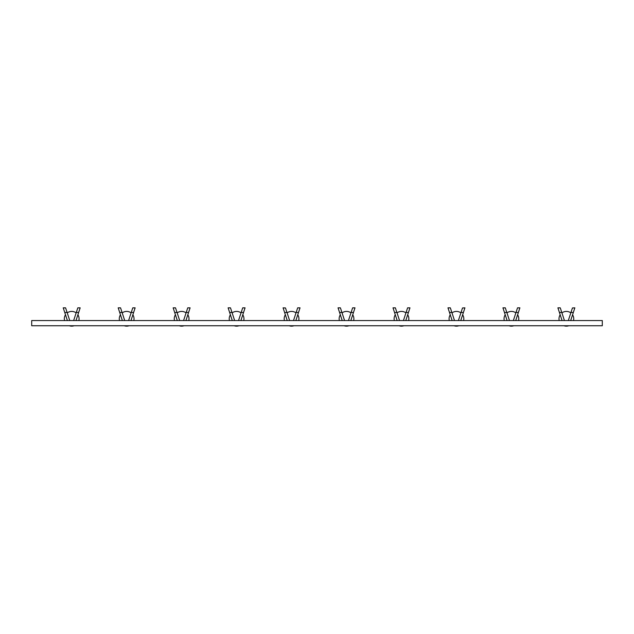 <?xml version="1.0" encoding="UTF-8"?>
<svg xmlns="http://www.w3.org/2000/svg" width="634" height="634" viewBox="0 0 634 634"><rect width="100%" height="100%" fill="white"/><g stroke="black" fill="none" stroke-linecap="round" stroke-linejoin="round"><path stroke-width="0.95" d="M451.994 312.903A7.37 7.37 0 0 1 460.894 312.903M462.646 314.789A7.37 7.37 0 0 1 463.605 320.55M458.858 325.749A7.37 7.37 0 0 1 454.039 325.749M460.752 320.55L464.92 307.847L462.519 307.95L464.888 307.95L464.104 310.351M448.793 310.351L448.008 307.95L450.338 307.847L447.969 307.847L452.145 320.55M462.519 307.95L458.382 320.55M454.507 320.55L450.37 307.95M461.045 312.443L463.414 312.443L464.888 307.95M448.008 307.95L449.482 312.443L451.852 312.443M449.292 320.55A7.37 7.37 0 0 1 450.251 314.789M397.035 312.903A7.37 7.37 0 0 1 405.934 312.903M407.678 314.789A7.37 7.37 0 0 1 408.637 320.55M403.89 325.749A7.37 7.37 0 0 1 399.071 325.749M405.784 320.55L409.96 307.847L407.591 307.847L409.921 307.95L409.136 310.351M393.825 310.351L393.04 307.95L395.378 307.847L393.009 307.847L397.177 320.55M407.559 307.95L403.422 320.55M399.547 320.55L395.41 307.95M406.085 312.443L408.447 312.443L409.921 307.95M393.04 307.95L394.514 312.443L396.884 312.443M394.332 320.55A7.37 7.37 0 0 1 395.283 314.789M342.067 312.903A7.37 7.37 0 0 1 350.967 312.903M352.718 314.789A7.37 7.37 0 0 1 353.669 320.55M348.93 325.749A7.37 7.37 0 0 1 344.111 325.749M350.824 320.55L354.992 307.847L352.623 307.847L354.961 307.95L354.176 310.351M338.865 310.351L338.081 307.95L340.41 307.847L338.041 307.847L342.217 320.55M352.591 307.95L348.454 320.55M344.579 320.55L340.442 307.95M351.117 312.443L353.487 312.443L354.961 307.95M338.081 307.95L339.555 312.443L341.916 312.443M339.364 320.55A7.37 7.37 0 0 1 340.323 314.789M287.107 312.903A7.37 7.37 0 0 1 295.999 312.903M297.75 314.789A7.37 7.37 0 0 1 298.709 320.55M293.962 325.749A7.37 7.37 0 0 1 289.144 325.749M295.856 320.55L300.033 307.847L297.663 307.847L299.993 307.95L299.208 310.351M283.897 310.351L283.113 307.95L285.482 307.95L283.081 307.847L287.25 320.55M297.631 307.95L293.494 320.55M289.619 320.55L285.482 307.95M296.149 312.443L298.519 312.443L299.993 307.95M283.113 307.95L284.587 312.443L286.956 312.443M284.397 320.55A7.37 7.37 0 0 1 285.355 314.789M232.139 312.903A7.37 7.37 0 0 1 241.039 312.903M242.782 314.789A7.37 7.37 0 0 1 243.741 320.55M239.002 325.749A7.37 7.37 0 0 1 234.184 325.749M240.896 320.55L245.065 307.847L242.695 307.847L245.033 307.95L244.248 310.351M228.937 310.351L228.145 307.95L230.483 307.847L228.113 307.847L232.282 320.55M242.663 307.95L238.527 320.55M234.651 320.55L230.514 307.95M241.189 312.443L243.559 312.443L245.033 307.95M228.145 307.95L229.627 312.443L231.989 312.443M229.437 320.55A7.37 7.37 0 0 1 230.396 314.789M177.179 312.903A7.37 7.37 0 0 1 186.071 312.903M187.822 314.789A7.37 7.37 0 0 1 188.781 320.55M184.034 325.749A7.37 7.37 0 0 1 179.216 325.749M185.928 320.55L190.097 307.847L187.735 307.847L190.065 307.95L189.281 310.351M173.97 310.351L173.185 307.95L175.515 307.847L173.153 307.847L177.322 320.55M187.704 307.95L183.567 320.55M179.684 320.55L175.547 307.95M186.222 312.443L188.591 312.443L190.065 307.95M173.185 307.95L174.659 312.443L177.029 312.443M174.469 320.55A7.37 7.37 0 0 1 175.428 314.789M122.211 312.903A7.37 7.37 0 0 1 131.111 312.903M132.855 314.789A7.37 7.37 0 0 1 133.814 320.55M129.074 325.749A7.37 7.37 0 0 1 124.256 325.749M130.969 320.55L135.137 307.847L132.768 307.847L135.105 307.95L134.313 310.351M119.01 310.351L118.217 307.95L120.555 307.847L118.186 307.847L122.354 320.55M132.736 307.95L128.599 320.55M124.724 320.55L120.587 307.95M131.262 312.443L133.623 312.443L135.105 307.95M118.217 307.95L119.699 312.443L122.061 312.443M119.509 320.55A7.37 7.37 0 0 1 120.468 314.789M67.252 312.903A7.37 7.37 0 0 1 76.143 312.903M77.895 314.789A7.37 7.37 0 0 1 78.854 320.55M74.107 325.749A7.37 7.37 0 0 1 69.288 325.749M76.001 320.55L80.169 307.847L77.808 307.847L80.138 307.95L79.353 310.351M64.042 310.351L63.257 307.95L65.587 307.847L63.226 307.847L67.394 320.55M77.776 307.95L73.639 320.55M69.756 320.55L65.619 307.95M76.294 312.443L78.664 312.443L80.138 307.95M63.257 307.95L64.731 312.443L67.101 312.443M64.541 320.55A7.37 7.37 0 0 1 65.5 314.789M506.962 312.903A7.37 7.37 0 0 1 515.862 312.903M517.606 314.789A7.37 7.37 0 0 1 518.564 320.55M513.817 325.749A7.37 7.37 0 0 1 508.999 325.749M515.719 320.55L519.888 307.847L517.518 307.847L519.856 307.95L519.064 310.351M503.753 310.351L502.968 307.95L505.306 307.847L502.936 307.847L507.105 320.55M561.93 312.903A7.37 7.37 0 0 1 570.822 312.903M572.573 314.789A7.37 7.37 0 0 1 573.532 320.55M568.785 325.749A7.37 7.37 0 0 1 563.967 325.749M570.679 320.55L574.848 307.847L572.447 307.95L574.816 307.95L574.032 310.351M558.72 310.351L557.936 307.95L560.266 307.847L557.904 307.847L562.073 320.55M572.447 307.95L568.31 320.55M564.434 320.55L560.298 307.95M570.972 312.443L573.342 312.443L574.816 307.95M557.936 307.95L559.41 312.443L561.779 312.443M559.22 320.55A7.37 7.37 0 0 1 560.179 314.789M602.3 325.749L602.3 320.55L31.7 320.55L31.7 325.749L602.3 325.749M517.487 307.95L513.35 320.55M509.474 320.55L505.338 307.95M516.013 312.443L518.374 312.443L519.856 307.95M502.968 307.95L504.442 312.443L506.812 312.443M504.26 320.55A7.37 7.37 0 0 1 505.219 314.789"/></g></svg>

